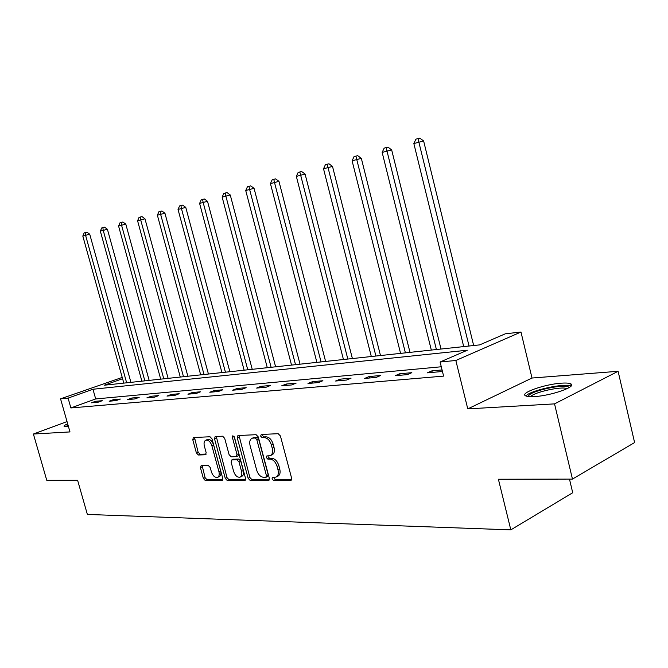 <?xml version="1.0" encoding="UTF-8"?>
<svg xmlns="http://www.w3.org/2000/svg" width="668" height="668" viewBox="0 0 668 668"><rect width="100%" height="100%" fill="white"/><g stroke="black" fill="none" stroke-linecap="round" stroke-linejoin="round"><path stroke-width="1" d="M272.043 478.898L273.571 480.492L290.588 480.467L291.599 478.129L280.418 435.979L278.172 433.699L261.28 434.459L260.62 436.12L262.148 437.69L264.303 437.607C267.484 437.924 269.822 440.329 271.342 444.83L272.268 448.311C273.112 452.261 272.352 454.733 269.981 455.743L266.833 455.943L266.34 457.555L267.868 459.141L270.031 459.091C273.22 459.467 275.567 461.905 277.078 466.389L278.005 469.863C278.832 473.729 278.088 476.159 275.775 477.152L272.519 477.311L272.043 478.898M273.73 477.278L275.325 479.674L291.607 479.641M262.349 434.409L262.399 435.361L263.927 436.922L266.081 436.83L264.303 437.607M268.052 455.893L268.11 456.762L269.638 458.348L271.801 458.298L270.031 459.091M67.668 423.804C64.879 425.048 63.702 425.917 64.136 426.401L68.412 426.418M534.467 396.583C551.1 395.773 577.403 386.505 570.798 383.866C569.22 383.081 566.088 382.847 561.404 383.173C544.854 384.15 519.453 393.051 525.566 395.823C527.019 396.6 529.983 396.85 534.467 396.583M201.202 465.454L200.408 467.625L203.373 478.463L205.343 480.601L221.918 480.576L222.753 478.388L212.023 438.909L210.011 436.763L193.369 437.54L192.776 439.728L196.375 452.887L198.346 455L205.544 454.783L206.145 452.603L204.35 446.015C203.64 442.859 204.191 440.888 205.986 440.112C208.516 439.92 210.478 441.798 211.873 445.74L218.929 471.683C219.622 474.773 219.087 476.693 217.342 477.453C214.77 477.637 212.783 475.741 211.372 471.767L210.203 467.483L208.207 465.337L201.202 465.454M441.281 366.774L95.691 398.946L70.883 407.948L68.086 398.111L60.546 398.838L122.211 377.412M572.459 479.081L554.54 403.873L618.1 371.291L634.6 442.567L572.459 479.081L498.403 479.248L510.82 529.866L87.366 514.435L77.588 480.2L46.752 480.267L33.4 434.033L69.981 431.92L60.546 398.838M618.1 371.291L532.004 378.03L467.775 408.891L554.54 403.873M467.775 408.891L455.835 360.486L440.103 362.006L467.366 350.216L92.961 389.252L68.086 398.111M70.883 407.948L443.602 376.109L440.103 362.006M248.137 478.296L250.249 480.534L268.352 480.501L269.313 478.213L258.274 436.922L256.103 434.693L237.917 435.536L237.24 437.824L248.137 478.296L249.882 477.495L251.995 479.733L269.329 479.691M244.622 480.542L227.304 480.568L225.266 478.38L214.52 438.801L215.154 436.555L222.636 436.196L224.698 438.367L229.091 454.616L231.161 456.795L236.322 456.645L236.973 454.399L232.372 437.348L232.84 435.753L234.451 437.264L245.515 478.305L244.622 480.542L245.29 480.234M67.034 421.583L33.4 434.033M510.82 529.866L572.718 492.733L569.47 479.09M442.066 369.947L431.862 370.865L427.353 372.836L440.204 371.692L442.274 370.782M411.847 372.677L399.664 373.779L395.164 375.708L407.338 374.623L411.847 372.677M380.676 375.499L369.103 376.552L364.611 378.439L376.176 377.403L380.676 375.499M351.067 378.18L340.07 379.173L335.595 381.027L346.583 380.042L351.067 378.18M322.903 380.727L312.44 381.678L307.981 383.49L318.444 382.555L322.903 380.727M296.099 383.156L286.121 384.058L281.687 385.837L291.657 384.943L296.099 383.156M270.54 385.469L261.021 386.329L256.612 388.075L266.123 387.223L270.54 385.469M246.15 387.674L237.056 388.492L232.681 390.204L241.758 389.394L246.15 387.674M222.845 389.778L214.152 390.571L209.802 392.25L218.486 391.473L222.845 389.778M200.559 391.799L192.242 392.55L187.925 394.195L196.225 393.46L200.559 391.799M179.224 393.728L171.258 394.446L166.975 396.066L174.924 395.356L179.224 393.728M158.784 395.581L151.143 396.266L146.893 397.861L154.517 397.176L158.784 395.581M139.178 397.351L131.846 398.019L127.638 399.581L134.944 398.921L139.178 397.351M120.357 399.055L113.326 399.689L109.143 401.226L116.165 400.6L120.357 399.055M102.287 400.691L95.524 401.301L91.374 402.812L98.129 402.211L102.287 400.691M122.578 378.714L104.317 385.211L479.682 344.88L505.275 333.816L520.973 332.029L455.835 360.486M532.004 378.03L520.973 332.029M95.691 398.946L92.961 389.252M431.862 370.865L432.246 372.402M399.664 373.779L400.04 375.274M369.103 376.552L369.479 378.004M340.07 379.173L340.438 380.593M312.44 381.678L312.799 383.056M286.121 384.058L286.48 385.403M261.021 386.329L261.372 387.649M237.056 388.492L237.407 389.786M214.152 390.571L214.495 391.832M192.242 392.55L192.576 393.786M171.258 394.446L171.593 395.656M151.143 396.266L151.469 397.452M131.846 398.019L132.172 399.172M113.326 399.689L113.643 400.825M95.524 401.301L95.833 402.412M276.569 476.777L277.529 476.334C279.85 475.349 280.602 472.919 279.767 469.053L278.005 469.863M271.801 458.298C274.991 458.674 277.337 461.104 278.848 465.588L279.767 469.053M270.74 455.401L271.751 454.95C274.122 453.948 274.882 451.468 274.039 447.527L272.268 448.311M266.081 436.83C269.262 437.148 271.609 439.552 273.12 444.053L274.039 447.527M239.01 435.461L249.882 477.495M265.789 477.319L266.449 475.716L256.771 439.544L255.259 437.983L252.304 438.191C249.966 439.193 249.222 441.648 250.074 445.573L256.662 470.105C258.132 474.489 260.42 476.902 263.534 477.328L265.789 477.319M266.148 477.211L267.734 476.484L268.21 474.906L266.449 475.716M253.397 437.724L257.038 437.223L258.549 438.776L268.21 474.906M245.548 479.749L229.041 479.783L227.304 480.568M216.273 436.488L227.003 477.603L229.041 479.783M236.53 456.553L238.075 455.877L238.726 453.639L234.134 436.605L232.372 437.348M233.641 471.424C235.094 475.499 237.157 477.436 239.845 477.236C241.666 476.451 242.234 474.489 241.54 471.341L239.027 462.014L236.94 459.809L231.771 459.943L231.136 462.164L233.641 471.424M240.422 476.969L241.591 476.443C243.411 475.658 243.979 473.695 243.294 470.556L241.54 471.341M233.316 459.267L238.693 459.033L240.781 461.237L243.294 470.556M217.868 477.219L219.071 476.685C220.824 475.925 221.359 474.004 220.665 470.915L218.929 471.683M207.264 439.577L207.731 439.377C210.27 439.193 212.232 441.064 213.626 445.005L220.665 470.915M194.505 437.465L198.112 452.152L200.074 454.265L206.17 454.098M202.103 465.437L205.101 477.695L207.063 479.833L222.803 479.799M473.662 345.531L423.621 140.948L413.851 143.562L463.709 346.6M469.053 346.024L417.984 138.593L419.805 138.134L423.621 140.948M413.851 143.562L415.897 139.178L417.984 138.593M528.488 396.558L528.58 395.94C529.991 390.93 566.881 383.073 568.827 387.415L568.952 387.682M567.032 388.701C562.414 385.895 533.415 392.291 530.651 396.683M571.023 386.112C565.178 382.706 529.465 390.588 525.95 396.007M68.094 425.299L65.464 426.668M66.767 426.61L68.203 425.7M441.014 349.038L391.657 149.874L382.163 152.413L431.328 350.082M436.404 349.531L386.129 147.586L387.941 147.135L391.657 149.874M382.163 152.413L384.142 148.154L386.129 147.586M409.993 352.37L361.33 158.349L352.103 160.813L400.575 353.38M405.401 352.863L355.894 156.128L357.706 155.677L361.33 158.349M352.103 160.813L354.007 156.663L355.894 156.128M380.493 355.543L332.505 166.399L323.529 168.795L371.316 356.528M375.909 356.036L327.17 164.244L328.965 163.794L332.505 166.399M323.529 168.795L325.374 164.754L327.17 164.244M352.395 358.557L305.084 174.056L296.341 176.394L343.452 359.518M347.828 359.05L299.832 171.968L301.627 171.517L305.084 174.056M296.341 176.394L298.128 172.453L299.832 171.968M325.608 361.438L278.957 181.354L270.44 183.625L316.891 362.373M321.066 361.922L274.506 182.489L273.796 179.325L275.583 178.874L278.957 181.354M270.44 183.625L272.177 179.784L273.796 179.325M300.032 364.185L254.04 188.309L245.732 190.53L291.532 365.095M295.515 364.67L249.615 189.445L248.972 186.339L250.742 185.888L254.04 188.309M245.732 190.53L247.419 186.781L248.972 186.339M275.608 366.807L230.251 194.956L222.152 197.118L267.3 367.701M271.116 367.291L225.859 196.083L225.266 193.035L227.02 192.584L230.251 194.956M222.152 197.118L223.78 193.453L225.266 193.035M252.237 369.32L207.514 201.302L199.607 203.414L244.129 370.189M247.77 369.796L203.147 202.429L202.604 199.44L204.358 198.989L207.514 201.302M199.607 203.414L201.193 199.841L202.604 199.44M229.867 371.725L185.762 207.381L178.03 209.443L221.943 372.577M225.433 372.201L181.429 208.499L180.936 205.56L182.665 205.118L185.762 207.381M178.03 209.443L179.575 205.944L180.936 205.56M208.424 374.03L164.929 213.201L157.381 215.213L200.676 374.857M204.024 374.498L160.629 214.303L160.178 211.422L161.898 210.988L164.929 213.201M157.381 215.213L158.875 211.789L160.178 211.422M187.858 376.234L144.956 218.778L137.575 220.749L180.276 377.053M183.491 376.702L140.697 219.872L140.28 217.042L141.992 216.607L144.956 218.778M137.575 220.749L139.036 217.401L140.28 217.042M168.119 378.355L125.801 224.122L118.578 226.051L160.704 379.157M163.785 378.823L121.568 225.216L121.2 222.436L122.887 222.001L125.801 224.122M118.578 226.051L119.998 222.778L121.2 222.436M149.156 380.393L107.406 229.266L100.342 231.153L141.892 381.178M144.856 380.86L103.214 230.343L102.872 227.613L104.55 227.178L107.406 229.266M100.342 231.153L101.728 227.938L102.872 227.613M130.92 382.355L89.729 234.201L82.807 236.046L123.805 383.115M126.653 382.814L85.571 235.278L85.27 232.589L86.932 232.163L89.729 234.201M82.807 236.046L84.16 232.898L85.27 232.589M275.325 479.674L273.571 480.492M263.927 436.922L262.148 437.69M269.638 458.348L267.868 459.141M278.848 465.588L277.078 466.389M273.12 444.053L271.342 444.83M291.365 480.1L290.588 480.467M239.002 437.072L237.24 437.824M269.079 480.167L268.352 480.501M251.995 479.733L250.249 480.534M258.549 438.776L256.771 439.544M257.038 437.223L255.259 437.983M254.8 437.315L253.022 438.074M227.003 477.603L225.266 478.38M216.273 438.066L214.52 438.801M238.726 453.639L236.973 454.399M240.781 461.237L239.027 462.014M238.693 459.033L236.94 459.809M233.75 459.15L231.996 459.91M213.626 445.005L211.873 445.74M205.886 454.574L205.335 454.816M200.074 454.265L198.346 455M198.112 452.152L196.375 452.887M194.522 439.01L192.776 439.728M222.544 480.292L221.918 480.576M207.063 479.833L205.343 480.601M205.101 477.695L203.373 478.463M202.137 466.874L200.408 467.625M570.798 383.866L571.265 385.82M254.082 437.431L252.304 438.191M233.524 459.183L231.771 459.943M207.731 439.377L205.986 440.112M568.485 387.949L568.827 387.415"/></g></svg>
